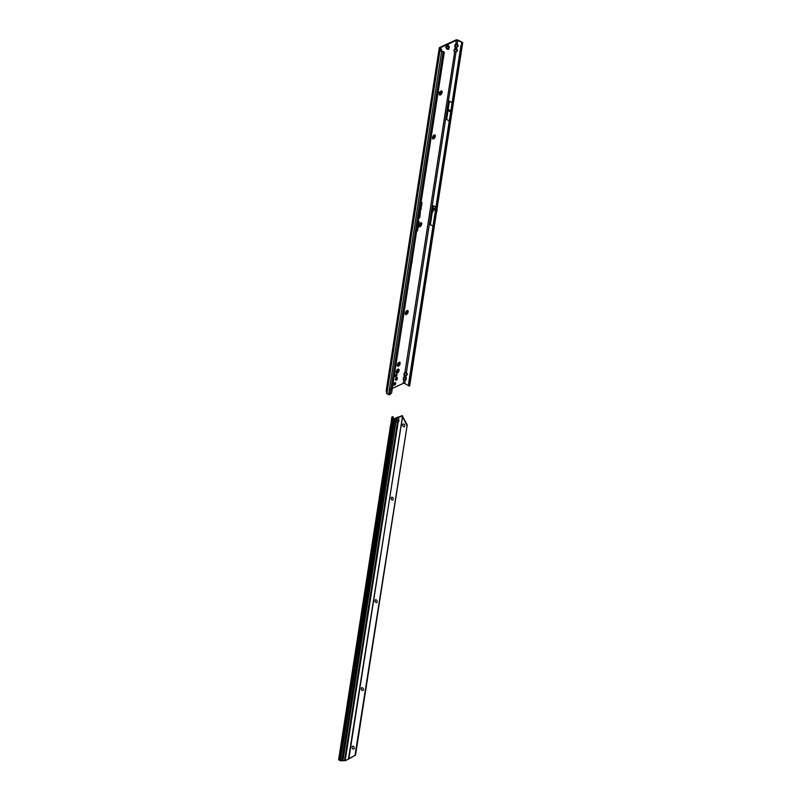 <?xml version="1.0" encoding="UTF-8"?>
<svg xmlns="http://www.w3.org/2000/svg" width="801" height="801" viewBox="0 0 801 801"><rect width="100%" height="100%" fill="white"/><g stroke="black" fill="none" stroke-linecap="round" stroke-linejoin="round"><path stroke-width="1.2" d="M441.001 91.094A2.243 1.141 -62.3 0 1 442.122 92.375A2.243 1.141 -62.3 0 1 440.4 94.979A2.243 1.141 -62.3 0 1 439.268 94.318A2.243 1.141 -62.3 0 1 440.93 91.124A2.243 1.141 -62.3 0 1 441.001 91.094M439.258 93.877A1.502 0.771 117.7 0 0 439.449 94.077A1.502 0.771 117.7 0 0 439.939 94.047A1.502 0.771 117.7 0 0 440.991 92.696A1.502 0.771 117.7 0 0 440.84 91.414A1.502 0.771 117.7 0 0 440.58 91.374M434.202 134.999A2.243 1.141 -62.3 0 1 435.323 136.28A2.243 1.141 -62.3 0 1 433.601 138.883A2.243 1.141 -62.3 0 1 432.47 138.223A2.243 1.141 -62.3 0 1 434.132 135.039A2.243 1.141 -62.3 0 1 434.202 134.999M432.46 137.782A1.502 0.771 117.7 0 0 432.65 137.982A1.502 0.771 117.7 0 0 433.141 137.952A1.502 0.771 117.7 0 0 434.202 136.601A1.502 0.771 117.7 0 0 434.042 135.319A1.502 0.771 117.7 0 0 433.782 135.279M420.615 222.808A2.243 1.141 -62.3 0 1 421.737 224.1A2.243 1.141 -62.3 0 1 420.014 226.693A2.243 1.141 -62.3 0 1 418.873 226.032A2.243 1.141 -62.3 0 1 420.545 222.848A2.243 1.141 -62.3 0 1 420.615 222.808M418.873 225.602A1.502 0.771 117.7 0 0 419.053 225.792A1.502 0.771 117.7 0 0 419.544 225.762A1.502 0.771 117.7 0 0 420.605 224.42A1.502 0.771 117.7 0 0 420.445 223.129A1.502 0.771 117.7 0 0 420.185 223.089M407.018 310.618A2.243 1.141 -62.3 0 1 408.14 311.909A2.243 1.141 -62.3 0 1 406.417 314.513A2.243 1.141 -62.3 0 1 405.276 313.842A2.243 1.141 -62.3 0 1 406.948 310.658A2.243 1.141 -62.3 0 1 407.018 310.618M405.276 313.411A1.502 0.771 117.7 0 0 405.456 313.602A1.502 0.771 117.7 0 0 405.957 313.571A1.502 0.771 117.7 0 0 407.008 312.23A1.502 0.771 117.7 0 0 406.858 310.938A1.502 0.771 117.7 0 0 406.588 310.898M399.018 362.302A2.243 1.141 -62.3 0 1 400.14 363.584A2.243 1.141 -62.3 0 1 398.417 366.187A2.243 1.141 -62.3 0 1 397.276 365.526A2.243 1.141 -62.3 0 1 398.948 362.332A2.243 1.141 -62.3 0 1 399.018 362.302M397.276 365.086A1.502 0.771 117.7 0 0 397.456 365.286A1.502 0.771 117.7 0 0 397.957 365.256A1.502 0.771 117.7 0 0 399.008 363.904A1.502 0.771 117.7 0 0 398.848 362.623A1.502 0.771 117.7 0 0 398.588 362.583M397.957 369.161A2.243 1.141 -62.3 0 1 399.078 370.442A2.243 1.141 -62.3 0 1 397.356 373.046A2.243 1.141 -62.3 0 1 396.215 372.385A2.243 1.141 -62.3 0 1 397.887 369.201A2.243 1.141 -62.3 0 1 397.957 369.161M396.215 371.954A1.502 0.771 117.7 0 0 396.395 372.145A1.502 0.771 117.7 0 0 396.895 372.115A1.502 0.771 117.7 0 0 397.947 370.763A1.502 0.771 117.7 0 0 397.787 369.481A1.502 0.771 117.7 0 0 397.526 369.441M439.429 94.057A1.502 0.771 117.7 0 0 439.899 94.027A1.502 0.771 117.7 0 0 440.95 92.696A1.502 0.771 117.7 0 0 440.82 91.404M432.63 137.962A1.502 0.771 117.7 0 0 433.101 137.932A1.502 0.771 117.7 0 0 434.152 136.601A1.502 0.771 117.7 0 0 434.022 135.309M419.033 225.782A1.502 0.771 117.7 0 0 419.504 225.742A1.502 0.771 117.7 0 0 420.555 224.41A1.502 0.771 117.7 0 0 420.425 223.119M405.436 313.591A1.502 0.771 117.7 0 0 405.917 313.551A1.502 0.771 117.7 0 0 406.958 312.23A1.502 0.771 117.7 0 0 406.828 310.928M397.436 365.266A1.502 0.771 117.7 0 0 397.917 365.236A1.502 0.771 117.7 0 0 398.958 363.904A1.502 0.771 117.7 0 0 398.828 362.613M396.245 380.185A1.502 0.771 117.7 0 0 397.306 378.833A1.502 0.771 117.7 0 0 397.146 377.551A1.502 0.771 117.7 0 0 396.655 377.581A1.502 0.771 117.7 0 0 395.594 378.923A1.502 0.771 117.7 0 0 395.754 380.215A1.502 0.771 117.7 0 0 396.245 380.185M395.524 379.914A1.502 0.771 117.7 0 0 395.644 379.874A1.502 0.771 117.7 0 0 396.575 378.833A1.502 0.771 117.7 0 0 396.775 377.531M396.375 372.135A1.502 0.771 117.7 0 0 396.855 372.095A1.502 0.771 117.7 0 0 397.897 370.763A1.502 0.771 117.7 0 0 397.767 369.471M445.676 47.249L447.979 44.946L445.947 47.559A5.267 2.693 117.7 0 1 446.337 48.3A1.051 0.541 -62.3 0 0 446.377 48.4A4.896 2.503 -62.3 0 0 446.778 48.861A1.051 0.541 -62.3 0 0 446.818 48.881A1.051 0.541 -62.3 0 0 446.858 48.901L446.788 48.861M395.894 376.69A1.432 0.731 117.7 0 0 396.895 375.399A1.432 0.731 117.7 0 0 396.745 374.177A1.432 0.731 117.7 0 0 396.275 374.197A1.432 0.731 117.7 0 0 395.263 375.489A1.432 0.731 117.7 0 0 395.414 376.71A1.432 0.731 117.7 0 0 395.894 376.69M395.193 376.41A1.432 0.731 117.7 0 0 395.293 376.37A1.432 0.731 117.7 0 0 396.375 374.157M394.583 385.151A1.432 0.731 117.7 0 0 395.594 383.859A1.432 0.731 117.7 0 0 395.444 382.638A1.432 0.731 117.7 0 0 394.963 382.658A1.432 0.731 117.7 0 0 393.962 383.949A1.432 0.731 117.7 0 0 394.112 385.171A1.432 0.731 117.7 0 0 394.583 385.151M393.882 384.87A1.432 0.731 117.7 0 0 393.982 384.83A1.432 0.731 117.7 0 0 395.063 382.618M386.673 392.86A1.161 0.551 8.8 0 0 386.472 393.111A1.161 0.551 8.8 0 0 386.883 393.631L388.575 394.513A1.161 0.551 -171.2 0 0 389.707 394.743L391.619 392.951L444.255 52.586A1.582 0.991 124.8 0 0 443.974 52.005L440.49 50.383L441.271 49.642A1.161 0.551 8.8 0 0 441.471 49.392A1.161 0.551 8.8 0 0 441.071 48.871L440.42 48.541A1.051 0.501 -171.2 0 1 440.049 48.06A1.051 0.501 -171.2 0 1 440.29 47.81L456.33 40.36A1.051 0.501 -171.2 0 1 457.802 40.471L457.261 43.965L455.038 44.796L455.789 43.855L457.261 43.965L457.952 45.016L457.571 46.718L458.162 46.128L457.822 45.106L455.128 44.896L454.618 45.867L456.78 47.049L456.55 48.541L454.327 49.372L455.088 48.43L456.55 48.541L457.241 49.582L456.87 51.294L457.451 50.703L457.121 49.672L454.427 49.472L453.907 50.443L454.728 51.424L404.956 372.235L406.427 372.345L405.056 372.335L404.295 373.276L405.056 372.335M454.728 51.424L456.079 51.624L454.047 51.184L454.327 49.372M455.439 46.848L455.178 48.531M457.671 46.828L454.758 46.608L455.038 44.796M456.96 51.394L456.079 51.624L406.427 372.345L407.118 373.386L406.738 375.098L407.329 374.508L406.988 373.476L404.295 373.276L404.245 376.81L405.717 376.921L404.345 376.911L403.594 377.852L404.345 376.911M404.605 375.228L405.947 375.429L403.924 374.988L404.205 373.176M406.838 375.198L405.947 375.429L406.127 379.774L406.277 378.052L403.594 377.852L403.213 379.554L403.494 377.742M403.894 379.794L406.027 379.674L403.344 379.464L403.894 379.794L403.233 383.379L392.3 388.445M405.146 379.894L403.213 379.554M420.655 208.731L421.206 208.47L420.285 209.071L421.006 208.29L420.435 208.09L421.326 207.679L420.375 208.781M421.036 207.529L420.455 207.97L420.905 207.509M421.086 205.737L421.767 204.856L420.905 205.757M421.757 204.005L420.895 205.126L421.757 204.005M421.366 203.915L422.047 203.033L421.186 203.935M421.396 202.793L422.107 202.643L421.166 203.374L421.266 202.783M420.445 210.683L420.685 209.912L420.415 210.873L420.395 210.062L420.044 210.493M420.685 209.912L419.944 210.533M420.195 209.642L421.096 209.221L420.044 210.613M419.914 214.618L419.804 215.339L420.014 214.798L419.153 214.968L419.914 214.618L419.714 215.229M420.064 214.888L419.153 215.028M420.044 213.777L419.934 214.498L420.145 213.957L419.283 214.127L420.044 213.777L419.834 214.388M420.195 214.047L419.273 214.187M420.175 212.946L420.054 213.667L420.275 213.126L419.414 213.296L420.175 212.946L419.964 213.557M420.315 213.206L419.404 213.356M420.295 212.105L420.185 212.826L420.405 212.285L419.544 212.455L420.295 212.105L420.094 212.716M420.445 212.375L419.534 212.515M419.053 215.639L420.135 215.489L419.023 215.829M419.023 218.052L419.774 217.702L418.623 218.443L419.554 217.441L418.813 217.211L419.934 216.691L418.703 218.112M417.461 229.817L416.78 230.348L416.87 229.777L417.641 229.126M417.291 230.858L416.62 231.379L417.211 230.358M418.563 222.127L419.203 221.507L418.533 222.358L418.502 221.547M418.883 221.146L418.412 222.257L417.962 221.947M418.773 221.116L418.533 222.358L418.052 222.027M418.372 223.349L419.013 222.718L418.342 223.569L418.312 222.758M418.693 222.368L418.222 223.469L417.772 223.169M418.583 222.338L418.342 223.569L417.862 223.239M418.573 223.559L417.922 224.771L418.122 223.799L417.962 224.54L418.833 223.9L418.242 224.5L418.442 223.529M418.653 223.97L417.581 224.38M418.112 224.01L417.832 224.52M418.182 225.662L417.351 226.703L418.522 225.912L418.012 226.383L418.052 225.632M418.352 225.992L417.371 226.573M418.092 226.563L417.952 227.424L417.231 227.364L418.092 226.563L417.131 227.294M417.962 226.543L417.601 227.214M418.182 228.025L417.041 228.706L417.181 227.854L418.212 227.804L417.181 227.915L417.221 228.625M417.311 227.794L418.212 227.804M421.566 206.217L420.565 206.568M420.725 208.941L420.094 209.562M411.594 263.839L412.265 261.296A1.051 0.541 117.7 0 0 412.084 260.675L412.084 260.675M446.858 48.901A5.267 2.693 117.7 0 1 447.048 48.981A5.267 2.693 117.7 0 1 447.469 49.312L448.45 49.502L445.927 47.459M457.802 40.471L462.668 42.703A1.161 0.551 8.8 0 0 462.277 42.323L458.302 40.24A1.842 0.881 -171.2 0 0 455.729 40.05L439.689 47.489A1.842 0.881 -171.2 0 0 439.268 47.94A1.842 0.881 -171.2 0 0 439.919 48.771L440.52 49.412M438.277 91.494L438.167 92.185M462.147 45.777L409.601 382.598M449.281 120.911L446.618 119.509L449.451 101.216L446.618 119.509M452.114 102.608L449.451 101.216M408.86 385.862L408.81 384.87L409.581 385.191L409.661 385.962L408.86 385.862L404.705 383.489A1.051 0.501 8.8 0 0 403.233 383.379M432.991 226.092L430.337 224.701L433.271 205.997A1.051 0.541 -62.3 0 1 433.281 205.697L430.337 224.701M460.865 46.068L461.576 46.318L462.277 44.776L461.446 44.836L460.865 46.068L408.61 383.589L409.581 385.191M439.268 47.94L386.172 390.958A1.842 0.881 8.8 0 0 386.693 391.709M443.454 51.594L443.153 51.675A1.161 0.551 -171.2 0 1 441.671 51.504L439.979 50.613A1.161 0.551 -171.2 0 1 439.579 50.103A1.161 0.551 -171.2 0 1 439.779 49.842L440.56 49.101M388.575 394.513L389.426 389.026A1.161 0.551 8.8 0 0 390.898 389.206L443.153 51.675M392.25 388.805L390.898 389.206L389.707 394.743M417.611 230.708L416.64 231.209M416.83 231.068L416.77 230.478M417.181 227.764L418.062 227.784L417.181 227.764M417.772 229.677L416.8 230.187M417.331 229.587L416.84 230.027L417.111 229.286M419.614 217.772L418.643 218.283M419.824 217.411L418.783 217.381M419.173 217.251L419.894 216.921M419.974 215.509L419.043 215.709M422.107 202.643L421.366 202.993M421.787 203.724L421.056 204.085M421.716 203.364L421.156 203.474M421.787 204.716L420.925 204.956M421.506 205.547L420.775 205.907M421.426 205.196L420.875 205.296M420.655 206.518L421.036 206.037L421.076 206.728M421.346 207.559L420.485 207.809M421.176 208.661L420.315 208.911M420.775 208.12L421.296 207.87M421.006 208.29L420.425 208.22M420.195 209.522L420.575 209.031L420.615 209.722M408.81 384.87L408.61 383.589M408.951 384.68L409.661 385.962M406.407 377.962L405.596 377.001M405.857 375.319L403.924 374.988M407.118 373.386L406.297 372.435M462.758 42.954L462.277 44.776M461.446 44.836L461.957 42.843M461.827 43.845L462.618 43.875M456.33 40.36L455.889 43.965M456.69 46.939L454.758 46.608M457.952 45.016L457.141 44.055M455.979 51.514L454.047 51.184M457.241 49.582L456.43 48.631M435.514 217.892L436.885 210.863A1.051 0.541 117.7 0 0 436.895 210.813L437.096 209.482A1.051 0.541 117.7 0 0 437.106 209.191L436.996 208.31M435.404 210.533L433.441 209.502L432.87 211.724M435.614 209.161L433.651 208.13L433.441 209.502M450.663 111.96L448.34 110.738M450.833 110.858L448.5 109.637M447.218 49.081L446.087 47.75M447.729 48.771L449.011 47.74L449.081 46.698L447.909 45.357L448.9 47.619M448.96 47.67L449.081 46.698L448.96 47.67M448.92 48.731A1.101 1.001 -175.9 0 0 449.111 48.23L449.111 48.23A1.101 1.001 -175.9 0 0 449.011 47.74M446.908 45.387L448.88 48.781L449.191 47.029M447.979 44.946L449.081 46.698M404.305 426.753A1.502 1.071 65.3 0 1 403.043 424.029A1.502 1.071 -114.7 0 0 404.285 426.763A1.502 1.071 -114.7 0 0 403.033 424.039M392.83 499.994A1.502 1.071 65.3 0 1 392.009 499.934A1.502 1.071 -114.7 0 0 392.39 497.341A1.502 1.071 -114.7 0 0 391.979 499.944A1.502 1.071 65.3 0 1 391.579 497.271M376.77 602.542A1.502 1.071 65.3 0 1 375.509 599.809A1.502 1.071 -114.7 0 0 376.75 602.542A1.502 1.071 -114.7 0 0 375.499 599.819M363.003 690.432A1.502 1.071 65.3 0 1 361.742 687.699A1.502 1.071 -114.7 0 0 362.983 690.432A1.502 1.071 -114.7 0 0 361.732 687.709M353.822 749.025A1.502 1.071 65.3 0 1 352.57 746.292M352.971 748.975A1.502 1.071 -114.7 0 0 353.381 746.362A1.502 1.071 -114.7 0 0 352.971 748.975M392.77 416.74L391.859 417.481L394.112 418.843L397.226 417.411A1.582 1.372 -10.4 0 1 398.157 417.091L398.648 417.441L398.157 417.091M394.112 418.843L396.325 418.502M401.501 415.789L402.172 415.929A1.582 0.811 -62.3 0 0 401.902 415.999L398.277 417.081M396.455 421.166A1.312 1.141 169.6 0 0 397.406 421.877L397.586 421.817A1.312 0.671 117.7 0 0 398.377 419.964M397.406 421.877L398.187 422.127L345.161 760.69L342.908 760.66L396.465 418.002L397.226 417.411M342.908 760.66L396.515 418.352M394.372 418.723L392.26 417.852M390.668 425.561L391.829 417.181L392.41 417.571M391.839 417.151L391.278 423.579M393.341 418.282L393.231 417.021L392.019 416.941M393.231 417.021L392.54 416.64M398.648 417.441L398.538 419.914L397.837 419.974A1.312 1.141 169.6 0 0 397.476 422.257L344.46 760.78M394.573 418.913L393.792 420.355L392.991 418.733L392.65 419.754L391.929 419.384M391.018 425.231L338.613 759.819L339.694 760.319M342.758 760.67L340.465 760.79L393.792 420.355M348.405 759.138L402.663 415.949L402.152 415.669L407.228 424.93L355.003 755.423L348.405 759.138A1.582 0.811 -62.3 0 1 348.125 759.318L345.161 760.69M401.902 415.999L398.938 417.361M397.586 421.817L398.187 422.127A1.312 0.671 117.7 0 0 398.948 420.925A1.312 0.671 117.7 0 0 398.768 419.954A1.312 0.671 117.7 0 0 398.538 419.914M397.837 419.974L398.227 417.471A1.582 1.372 169.6 0 0 397.296 417.792M393.071 419.584L339.694 760.349L340.465 760.79M338.613 759.819L390.538 425.421M348.856 758.647L402.452 416.48L406.728 425.161M355.003 755.423L349.356 758.417M407.228 424.93L355.504 755.193M392.991 418.733L339.504 760.219M339.754 760.419L393.191 418.843M440.2 48.38L440.29 47.81M449.161 46.298L448.971 47.76M462.157 45.767L409.912 383.289M435.934 207.099L433.281 205.697M461.776 42.553L461.406 44.916M406.127 379.774L405.246 379.994L404.705 383.489M408.8 384.78L408.67 385.571M439.749 49.862L439.919 48.771M441.271 49.642L441.111 50.713M439.979 50.613L386.883 393.631M389.426 389.026L441.671 51.504M435.894 207.369L433.271 205.997M438.487 92.676L438.598 91.985M448.44 49.432L448.88 48.781M341.807 760.95L395.063 418.533M339.324 760.189L392.65 419.754M390.988 425.231L391.509 425.011M462.257 45.587L409.701 385.732M441.261 50.793L441.471 49.392M386.472 393.111L439.579 50.103M462.267 45.577L462.487 43.795M461.366 45.016L461.626 44.456M438.608 92.546L438.718 91.865M448.45 49.502L448.92 48.781M393.121 419.253L339.694 760.349"/></g></svg>
